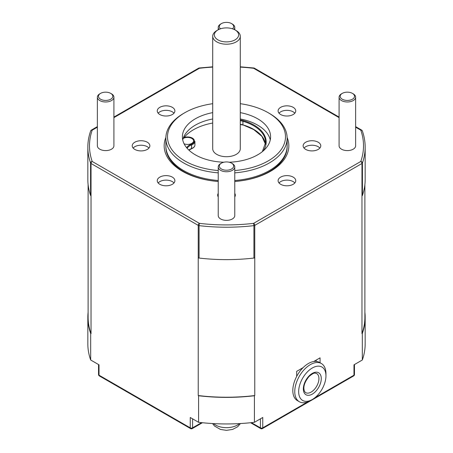 <?xml version="1.0" encoding="UTF-8"?>
<svg xmlns="http://www.w3.org/2000/svg" width="453" height="453" viewBox="0 0 453 453"><rect width="100%" height="100%" fill="white"/><g stroke="black" fill="none" stroke-linecap="round" stroke-linejoin="round"><path stroke-width="0.68" d="M235.079 29.943L236.245 30.623A13.783 7.956 180 0 1 238.21 32.05A13.783 7.956 180 0 1 240.283 36.246A13.783 7.956 180 0 1 230.283 43.901A13.783 7.956 180 0 1 214.79 40.447A13.783 7.956 180 0 1 212.717 36.246A13.783 7.956 180 0 1 216.755 30.623L217.921 29.943A12.129 7.005 0 0 0 216.194 38.59A12.129 7.005 0 0 0 232.899 40.844A12.129 7.005 0 0 0 236.806 31.2A12.129 7.005 0 0 0 235.079 29.943A12.129 7.005 0 0 0 217.921 29.943M147.282 142.214A8.822 5.091 0 0 0 137.667 141.115A8.822 5.091 0 0 0 132.219 145.815A8.822 5.091 0 0 0 134.807 149.416A8.822 5.091 0 0 0 144.416 150.521A8.822 5.091 0 0 0 149.864 145.815A8.822 5.091 0 0 0 147.282 142.214M133.131 148.069A8.822 5.091 180 0 1 147.282 146.715A8.822 5.091 180 0 1 148.958 148.069M172.31 107.327A8.822 5.091 0 0 0 162.695 106.223A8.822 5.091 0 0 0 157.253 110.928A8.822 5.091 0 0 0 159.835 114.53A8.822 5.091 0 0 0 169.45 115.634A8.822 5.091 0 0 0 174.892 110.928A8.822 5.091 0 0 0 172.31 107.327M158.159 113.182A8.822 5.091 180 0 1 172.31 111.829A8.822 5.091 180 0 1 173.986 113.182M293.165 107.327A8.822 5.091 0 0 0 283.55 106.223A8.822 5.091 0 0 0 278.108 110.928A8.822 5.091 0 0 0 280.69 114.53A8.822 5.091 0 0 0 290.305 115.634A8.822 5.091 0 0 0 295.747 110.928A8.822 5.091 0 0 0 293.165 107.327M279.014 113.182A8.822 5.091 180 0 1 293.165 111.829A8.822 5.091 180 0 1 294.841 113.182M293.165 177.106A8.822 5.091 0 0 0 283.55 176.002A8.822 5.091 0 0 0 278.108 180.707A8.822 5.091 0 0 0 280.69 184.309A8.822 5.091 0 0 0 290.305 185.413A8.822 5.091 0 0 0 295.747 180.707A8.822 5.091 0 0 0 293.165 177.106M279.014 182.955A8.822 5.091 180 0 1 293.165 181.608A8.822 5.091 180 0 1 294.841 182.955M172.31 177.106A8.822 5.091 0 0 0 162.695 176.002A8.822 5.091 0 0 0 157.253 180.707A8.822 5.091 0 0 0 159.835 184.309A8.822 5.091 0 0 0 169.45 185.413A8.822 5.091 0 0 0 174.892 180.707A8.822 5.091 0 0 0 172.31 177.106M158.159 182.955A8.822 5.091 180 0 1 172.31 181.608A8.822 5.091 180 0 1 173.986 182.955M218.233 193.386A8.822 5.091 0 0 0 217.678 195.158A8.822 5.091 0 0 0 218.233 196.93M318.193 142.214A8.822 5.091 0 0 0 308.584 141.115A8.822 5.091 0 0 0 303.136 145.815A8.822 5.091 0 0 0 305.718 149.416A8.822 5.091 0 0 0 315.333 150.521A8.822 5.091 0 0 0 320.781 145.815A8.822 5.091 0 0 0 318.193 142.214M304.042 148.069A8.822 5.091 180 0 1 318.193 146.715A8.822 5.091 180 0 1 319.869 148.069M270.265 139.988A44.105 25.464 0 0 0 257.689 125.153A44.105 25.464 0 0 0 240.283 118.975M212.717 118.975A44.105 25.464 0 0 0 183.403 137.74A44.105 25.464 0 0 0 183.142 138.482A44.105 25.464 0 0 0 182.735 139.988M229.167 162.231A44.105 25.464 0 0 0 270.605 136.812A44.105 25.464 0 0 0 257.689 118.811A44.105 25.464 0 0 0 240.283 112.627M212.717 112.627A44.105 25.464 0 0 0 182.395 136.812A44.105 25.464 0 0 0 195.311 154.818A44.105 25.464 0 0 0 223.833 162.231M240.283 36.246L240.283 148.743A13.783 7.956 180 0 1 230.283 156.398A13.783 7.956 180 0 1 214.79 152.944A13.783 7.956 180 0 1 212.717 148.743L212.717 36.246M212.717 123.035A46.614 26.914 0 0 0 184.32 137.282M353.986 97.871A7.169 4.139 0 0 0 352.423 93.375A7.169 4.139 0 0 0 342.287 93.375A7.169 4.139 0 0 0 340.724 94.728A7.169 4.139 0 0 0 344.631 100.124A7.169 4.139 0 0 0 353.986 97.871M352.423 93.375L353.204 93.822A8.267 4.773 180 0 1 355.628 97.202A8.267 4.773 180 0 1 355.005 99.014A8.267 4.773 180 0 1 345.752 101.885A8.267 4.773 180 0 1 339.087 97.202A8.267 4.773 180 0 1 339.705 95.385A8.267 4.773 180 0 1 341.505 93.822L342.287 93.375M339.087 97.202L339.087 145.815A8.267 4.773 0 0 0 345.752 150.504A8.267 4.773 0 0 0 355.005 147.633A8.267 4.773 0 0 0 355.628 145.815L355.628 97.202M218.975 29.405A8.267 4.773 180 0 1 218.233 27.423A8.267 4.773 180 0 1 218.85 25.611A8.267 4.773 180 0 1 220.651 24.049L221.432 23.596A7.169 4.139 0 0 0 219.869 24.955A7.169 4.139 0 0 0 220.52 28.805M232.48 28.805A7.169 4.139 0 0 0 233.131 28.097A7.169 4.139 0 0 0 231.568 23.596L232.349 24.049A8.267 4.773 180 0 1 234.767 27.423A8.267 4.773 180 0 1 234.15 29.241A8.267 4.773 180 0 1 234.025 29.405M231.568 23.596A7.169 4.139 0 0 0 221.432 23.596M218.233 166.976L218.233 215.594A8.267 4.773 0 0 0 224.898 220.277A8.267 4.773 0 0 0 234.15 217.406A8.267 4.773 0 0 0 234.767 215.594L234.767 166.976A8.267 4.773 180 0 1 234.15 168.788A8.267 4.773 180 0 1 224.898 171.659A8.267 4.773 180 0 1 218.233 166.976A8.267 4.773 180 0 1 218.85 165.158A8.267 4.773 180 0 1 220.651 163.601L221.432 163.148A7.169 4.139 0 0 0 219.869 164.501A7.169 4.139 0 0 0 223.776 169.903A7.169 4.139 0 0 0 233.131 167.644A7.169 4.139 0 0 0 231.568 163.148A7.169 4.139 0 0 0 221.432 163.148M231.568 163.148L232.349 163.601A8.267 4.773 180 0 1 234.767 166.976M97.372 97.202L97.372 145.815A8.267 4.773 0 0 0 104.043 150.504A8.267 4.773 0 0 0 113.295 147.633A8.267 4.773 0 0 0 113.913 145.815L113.913 97.202A8.267 4.773 180 0 1 113.295 99.014A8.267 4.773 180 0 1 104.043 101.885A8.267 4.773 180 0 1 97.372 97.202A8.267 4.773 180 0 1 97.995 95.385A8.267 4.773 180 0 1 99.796 93.822L100.577 93.375A7.169 4.139 0 0 0 99.014 94.728A7.169 4.139 0 0 0 102.922 100.124A7.169 4.139 0 0 0 112.276 97.871A7.169 4.139 0 0 0 110.713 93.375A7.169 4.139 0 0 0 100.577 93.375M110.713 93.375L111.495 93.822A8.267 4.773 180 0 1 113.913 97.202M165.866 137.457A62.338 35.991 0 0 0 182.417 171.268A62.338 35.991 0 0 0 218.233 181.489M165.855 145.679A60.645 35.017 180 0 0 165.855 145.815A60.645 35.017 0 0 0 183.618 170.577A60.645 35.017 0 0 0 218.233 180.504A60.645 35.017 180 0 1 183.618 170.577A60.645 35.017 180 0 1 165.855 145.815L165.855 146.778A60.645 35.017 0 0 0 183.618 171.54A60.645 35.017 0 0 0 218.233 181.466M234.767 181.466A60.645 35.017 0 0 0 287.145 146.778L287.145 145.815A60.645 35.017 180 0 1 234.767 180.504A60.645 35.017 0 0 0 287.145 145.815L287.145 138.165A60.645 35.017 180 0 1 234.767 172.853M212.717 103.697A58.992 34.06 0 0 0 184.784 112.729A58.992 34.06 0 0 0 184.784 160.9A58.992 34.06 0 0 0 218.233 170.538M234.767 170.538A58.992 34.06 0 0 0 282.457 147.604A58.992 34.06 0 0 0 268.216 112.729L269.382 113.409A60.645 35.017 180 0 1 287.145 138.165M218.233 172.853A60.645 35.017 180 0 1 183.618 162.921A60.645 35.017 180 0 1 165.855 138.165A60.645 35.017 180 0 1 183.618 113.409L184.784 112.729M300.197 398.006A19.298 11.144 120 0 0 312.31 399.506A19.298 11.144 120 0 0 325.95 375.877A19.298 11.144 120 0 0 324.416 369.501A19.298 11.144 120 0 0 306.018 373.397A19.298 11.144 120 0 0 300.197 398.006M312.31 399.506L310.356 400.633A22.055 12.735 -60 0 1 299.331 401.726A22.055 12.735 -60 0 1 296.517 398.912A22.055 12.735 -60 0 1 301.143 373.419A22.055 12.735 -60 0 1 321.387 363.527A22.055 12.735 -60 0 1 324.201 366.341A22.055 12.735 -60 0 1 325.95 373.623L325.95 375.877M299.331 401.726L297.383 400.599A22.055 12.735 -60 0 1 294.569 397.791A22.055 12.735 -60 0 1 296.675 376.42A22.055 12.735 -60 0 1 303.085 367.649A22.055 12.735 -60 0 1 313.731 361.505A22.055 12.735 -60 0 1 319.433 362.406L321.387 363.527M269.382 113.409L268.216 112.729A58.992 34.06 0 0 0 240.283 103.697M97.372 127.185L92.197 130.17A137.01 79.099 0 0 0 92.197 161.461A1.653 1.325 160.7 0 0 90.577 163.001A138.663 80.056 180 0 1 87.837 147.168L87.837 179.581A138.663 80.056 0 0 0 90.577 195.413A1.653 0.957 0 0 0 91.03 195.9L91.03 333.651L90.679 333.448A138.663 80.056 180 0 1 87.837 317.332A138.663 80.056 180 0 1 88.114 312.287M362.423 195.413A138.663 80.056 0 0 0 365.163 179.581L365.163 147.168A138.663 80.056 180 0 1 362.423 163.001L362.423 195.413A1.653 0.957 0 0 1 361.97 195.9L361.97 163.488L254.767 225.379A1.653 0.957 -120 0 0 253.601 223.357A137.01 79.099 0 0 1 199.399 223.357L199.077 225.639A1.653 0.957 0 0 1 198.233 225.379L91.03 163.488A1.653 0.957 120 0 1 92.197 161.461L199.399 223.357A1.653 0.957 120 0 0 198.233 225.379L198.227 257.791A138.386 79.898 0 0 0 198.233 257.791A1.653 0.957 0 0 0 199.077 258.051A138.663 80.056 0 0 0 253.923 258.051A1.653 0.957 0 0 0 254.767 257.791A138.386 79.898 0 0 0 254.773 257.791L254.767 225.379A1.653 0.957 180 0 1 253.923 225.639A138.663 80.056 180 0 1 199.077 225.639L199.077 258.051M234.767 196.93A8.822 5.091 0 0 0 235.322 195.158A8.822 5.091 0 0 0 234.767 193.386M234.767 181.489A62.338 35.991 0 0 0 287.134 137.457M212.717 67.118A137.01 79.099 0 0 0 199.399 68.278A1.653 0.957 -120 0 0 198.573 68.199A1.653 1.653 0 0 1 199.207 67.99L199.399 68.278L113.913 117.633M240.283 66.812L253.793 67.99L253.601 68.278A137.01 79.099 0 0 0 240.283 67.118M97.372 126.625L91.37 130.09A1.653 0.957 -120 0 1 92.197 130.17A1.653 1.325 -160.7 0 0 90.64 130.979C88.777 136.313 87.842 141.71 87.837 147.168M355.628 126.625L361.63 130.09A1.653 1.653 0 0 1 362.36 130.979A1.653 1.325 160.7 0 0 360.803 130.17L355.628 127.185M253.923 258.051L253.923 225.639L253.601 223.357L360.803 161.461A1.653 0.957 -120 0 1 361.97 163.488A1.653 0.957 0 0 0 362.423 163.001A1.653 1.325 -160.7 0 0 360.803 161.461A137.01 79.099 0 0 0 360.803 130.17A1.653 0.957 120 0 1 361.63 130.09M313.731 361.505L320.067 357.847L320.067 362.768M296.675 376.42L296.675 371.352L303.085 367.649M88.114 184.626L88.114 317.332A138.386 79.898 0 0 0 91.03 333.651M198.227 257.791L198.227 395.543A138.386 79.898 0 0 0 254.773 395.543L254.416 395.746A138.663 80.056 180 0 1 198.584 395.746L198.584 422.309L190.243 417.49L190.243 427.847A1.653 0.957 120 0 0 190.588 428.606A1.653 1.653 0 0 0 192.242 428.606A1.653 0.957 60 0 0 192.582 427.847L201.591 422.643M254.773 257.791L254.773 395.543M361.97 195.906L361.97 333.651A138.386 79.898 0 0 0 364.886 317.332L364.886 184.626M213.539 423.595A15.436 8.913 0 0 0 239.461 423.595M99.02 373.827L99.02 364.824L90.679 360.01A138.663 80.056 180 0 1 87.837 343.889L87.837 317.332M90.679 360.01L90.679 333.448M251.409 422.643L260.418 427.847A1.653 0.957 180 0 0 262.757 427.847L262.757 417.49L254.416 422.309A138.663 80.056 180 0 1 198.584 422.309M254.416 422.309L254.416 395.746M364.886 312.287A138.663 80.056 180 0 1 365.163 317.332L365.163 343.889A138.663 80.056 180 0 1 362.321 360.01L353.98 364.824L353.98 375.18A1.653 0.957 60 0 1 353.64 375.933A1.653 1.653 0 0 0 354.467 374.501A1.653 0.957 180 0 1 353.98 375.18L314.824 397.785M365.163 317.332A138.663 80.056 180 0 1 362.321 333.448L362.321 360.01M362.321 333.448L361.97 333.651M198.584 395.746L198.227 395.543M316.166 360.095L316.166 361.403M318.057 374.937A11.025 6.365 120 0 0 316.653 373.527C315.163 373.521 315.112 371.375 309.025 376.505C304.331 382.287 302.853 387.315 304.592 391.585L305.622 392.626A11.025 6.365 120 0 0 315.747 387.683A11.025 6.365 120 0 0 318.057 374.937M320.265 374.388A12.678 7.322 -60 0 1 316.437 390.56A12.678 7.322 -60 0 1 304.348 393.119A12.678 7.322 -60 0 1 308.176 376.947A12.678 7.322 -60 0 1 320.265 374.388M183.142 138.482A6.065 3.499 180 0 1 191.8 138.437A6.065 3.499 180 0 1 192.18 143.148A6.065 3.499 180 0 1 184.082 143.799M253.986 125.045A41.625 24.032 180 0 1 263.238 150.906A41.625 24.032 180 0 0 253.986 125.045A41.625 24.032 180 0 0 243.159 120.538L242.916 121.274A11.025 6.365 0 0 0 240.283 120.741A11.025 6.365 0 0 1 242.916 121.274L242.916 124.875A41.076 23.715 180 0 1 253.595 129.32A41.076 23.715 180 0 1 265.503 144.275L261.947 136.398L253.708 129.569L242.916 124.875A41.076 23.715 180 0 1 253.595 129.32A41.076 23.715 180 0 1 265.503 144.275L261.947 136.398L253.708 129.569L242.916 124.875A11.025 6.365 180 0 0 240.283 124.343A11.025 6.365 180 0 1 242.916 124.875L242.916 121.274A41.076 23.715 0 0 1 253.595 125.719A41.076 23.715 0 0 0 242.916 121.274L243.159 120.538A41.625 24.032 180 0 1 253.986 125.045M265.628 142.485A41.076 23.715 0 0 0 253.595 125.719A41.076 23.715 0 0 1 265.628 142.485L262.349 151.647L265.628 142.485M90.577 195.413L90.577 163.001A1.653 0.957 0 0 0 91.03 163.488L91.03 195.9M339.087 117.633L253.601 68.278A1.653 0.957 120 0 1 254.427 68.199A1.653 1.653 0 0 0 253.793 67.99M260.418 418.844L260.418 427.847A1.653 0.957 120 0 0 260.758 428.606L250.588 422.728M192.582 418.844L192.582 427.847A1.653 0.957 180 0 1 190.243 427.847L99.02 375.18A1.653 0.957 180 0 1 98.533 374.501A1.653 1.653 0 0 0 99.36 375.933L190.588 428.606M99.02 364.824L99.02 375.18A1.653 0.957 120 0 0 99.36 375.933M307.666 401.919L262.757 427.847A1.653 0.957 60 0 1 262.412 428.606L353.64 375.933M191.596 144.932A11.025 6.365 0 0 0 187.157 148.329A11.025 6.365 0 0 1 191.596 144.932L191.596 148.533A7.407 4.275 0 0 0 194.92 144.96A7.407 4.275 0 0 1 191.596 148.533L188.918 150.141L191.489 148.782C193.816 147.752 194.96 146.478 194.92 144.96L194.92 141.359A7.407 4.275 180 0 1 191.596 144.932L191.489 148.782C193.816 147.752 194.96 146.478 194.92 144.96L194.92 141.359A7.407 4.275 180 0 1 191.596 144.932L191.291 144.213A6.857 3.958 0 0 0 193.12 138.635A6.857 3.958 0 0 0 183.403 137.74A6.857 3.958 0 0 1 193.12 138.635A6.857 3.958 0 0 1 191.291 144.213L191.596 144.932M188.816 150.051A11.025 6.365 180 0 1 191.596 148.533A11.025 6.365 180 0 0 188.816 150.051M243.159 125.039L240.283 124.575L243.159 125.039M240.283 119.966A11.58 6.682 180 0 1 243.159 120.538A11.58 6.682 180 0 0 240.283 119.966M186.659 147.735A11.58 6.682 180 0 1 191.291 144.213A11.58 6.682 180 0 0 186.659 147.735M240.469 423.538L237.604 426.8L232.559 429.438L226.489 430.35L220.481 429.45L214.541 426.058L212.531 423.538M234.767 29.773L234.767 27.423M165.855 145.815L165.855 138.165M113.913 117.078L198.573 68.199M199.207 67.99L212.717 66.812M91.37 130.09A1.653 1.653 0 0 0 90.64 130.979M254.427 68.199L339.087 117.078M362.36 130.979C364.223 136.313 365.158 141.71 365.163 147.168M218.233 29.773L218.233 27.423M202.412 422.728L192.242 428.606M260.758 428.606A1.653 1.653 0 0 0 262.412 428.606M98.533 364.546L98.533 374.501M354.467 364.546L354.467 374.501"/></g></svg>
